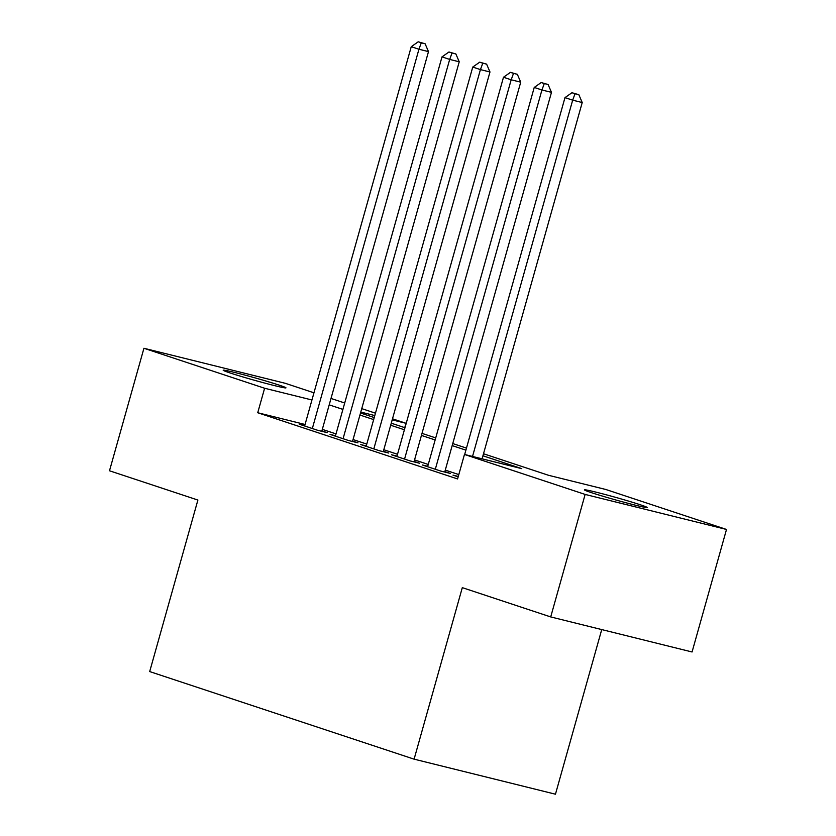 <?xml version="1.0" encoding="UTF-8"?>
<svg xmlns="http://www.w3.org/2000/svg" width="836" height="836" viewBox="0 0 836 836"><rect width="100%" height="100%" fill="white"/><g stroke="black" fill="none" stroke-linecap="round" stroke-linejoin="round"><path stroke-width="1.25" d="M591.397 492.644A32.604 1.233 -164.3 0 1 584.468 489.886A32.604 1.233 -164.3 0 1 605.577 494.609A32.604 1.233 -164.3 0 1 640.303 504.766A32.604 1.233 -164.3 0 1 647.231 507.525A32.604 1.233 -164.3 0 1 626.122 502.791A32.604 1.233 -164.3 0 1 591.397 492.644M230.13 372.971A32.604 1.233 -164.3 0 1 223.202 370.212A32.604 1.233 -164.3 0 1 244.311 374.936A32.604 1.233 -164.3 0 1 279.036 385.093A32.604 1.233 -164.3 0 1 285.964 387.852A32.604 1.233 -164.3 0 1 264.855 383.118A32.604 1.233 -164.3 0 1 230.13 372.971M601.732 629.581L555.459 794.2L414.102 759.161L149.686 671.569L197.892 500.053L109.495 470.772L143.938 348.267L285.295 383.306L313.96 392.805M330.993 398.448L344.714 402.994M361.748 408.637L375.458 413.172M392.492 418.815L405.972 423.288L392.199 419.871M404.739 427.656L405.972 423.288M483.501 453.749L548.51 475.287L605.818 489.488L726.505 529.46L585.137 494.421L464.461 454.45L521.769 468.651L482.926 455.787M585.137 494.421L550.705 616.926L692.062 651.975L726.505 529.46M458.285 476.436L452.987 475.12L458.17 476.833M427.739 466.3L422.243 464.941L440.697 471.044L450.249 473.416L444.867 471.629M396.995 456.111L391.499 454.753L409.943 460.866L419.494 463.228L414.113 461.451M366.252 445.933L360.755 444.564L379.199 450.677L388.75 453.049L383.369 451.262M335.508 435.744L330.011 434.386L348.455 440.488L358.007 442.861L352.625 441.074M305.067 424.479L257.728 412.744L457.574 478.944L464.461 454.45M458.807 474.576L445.295 470.104M428.262 464.461L414.551 459.915M397.518 454.272L383.797 449.737M366.764 444.094L353.053 439.548M336.02 433.905L322.309 429.359M304.764 425.555L299.257 424.197L317.711 430.31L327.263 432.672L321.881 430.895M550.705 616.926L462.308 587.645L414.102 759.161M257.728 412.744L264.615 388.249L143.938 348.267M311.953 399.984L264.615 388.249M465.892 450.144L452.182 445.598M435.148 439.955L421.438 435.42M404.405 429.777L390.684 425.231M373.65 419.588L359.94 415.043M342.906 409.4L329.196 404.864M360.515 413.005L374.225 417.551M391.258 423.194L404.979 427.729M422.013 433.372L435.723 437.918M452.757 443.561L466.467 448.106M374.789 415.555L360.776 412.085M321.766 431.313L428.492 51.613L418.94 49.24L312.33 428.523M421.292 42.814L425.106 43.765L418.219 41.8L421.292 42.814L418.94 49.24L411.249 46.701L304.638 425.973M428.492 51.613L425.106 43.765M418.219 41.8L411.249 46.701M352.51 441.492L459.236 61.791L449.684 59.429L343.073 438.712M452.036 53.002L455.86 53.953L448.963 51.989L452.036 53.002L449.684 59.429L442.004 56.879L335.382 436.162M459.236 61.791L455.86 53.953M448.963 51.989L442.004 56.879M383.254 451.68L489.98 71.98L480.428 69.607L373.817 448.89M482.78 63.191L486.604 64.132L479.707 62.167L482.78 63.191L480.428 69.607L472.748 67.068L366.137 446.351M489.98 71.98L486.604 64.132M479.707 62.167L472.748 67.068M413.998 461.869L520.723 82.168L511.172 79.796L404.561 459.079M513.523 73.369L517.348 74.32L510.451 72.356L513.523 73.369L511.172 79.796L503.491 77.246L396.881 456.529M520.723 82.168L517.348 74.32M510.451 72.356L503.491 77.246M444.742 472.047L551.478 92.347L541.927 89.985L435.316 469.268M544.278 83.558L548.092 84.509L541.195 82.545L544.278 83.558L541.927 89.985L534.235 87.435L427.624 466.718M551.478 92.347L548.092 84.509M541.195 82.545L534.235 87.435M482.079 458.818L582.222 102.535L572.67 100.163L472.528 456.446M575.022 93.747L578.836 94.687L571.949 92.723L575.022 93.747L572.67 100.163L564.979 97.624L464.67 454.502M582.222 102.535L578.836 94.687M571.949 92.723L564.979 97.624"/></g></svg>
